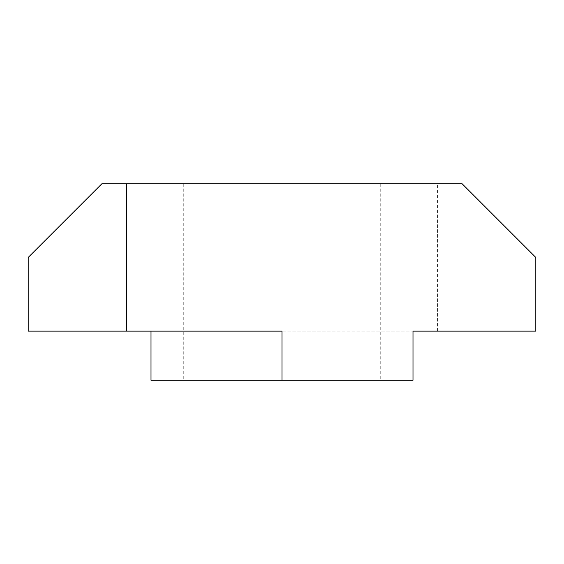 <?xml version="1.0" encoding="UTF-8"?>
<svg xmlns="http://www.w3.org/2000/svg" width="564" height="564" viewBox="0 0 564 564"><rect width="100%" height="100%" fill="white"/><g stroke="black" fill="none" stroke-linecap="round" stroke-linejoin="round"><path stroke-width="0.42" stroke-dasharray="2.82 2.11" d="M282 380.242L380.242 380.242L282 380.242L282 331.124L412.996 331.124L412.996 380.242L151.004 380.242L151.004 331.124L535.8 331.124L535.8 257.438L462.113 183.758L101.887 183.758L28.2 257.438L28.2 331.124L151.004 331.124M282 183.758L183.751 183.758L282 183.758M437.558 331.124L437.558 183.758M183.751 183.758L183.751 380.242M380.242 183.758L380.242 380.242"/><path stroke-width="0.85" d="M535.8 257.438L535.8 331.124L412.996 331.124L412.996 380.242L282 380.242L282 331.124L28.2 331.124L28.2 257.438L101.887 183.758L462.113 183.758L535.8 257.438M282 380.242L151.004 380.242L151.004 331.124M126.442 331.124L126.442 183.758"/></g></svg>
